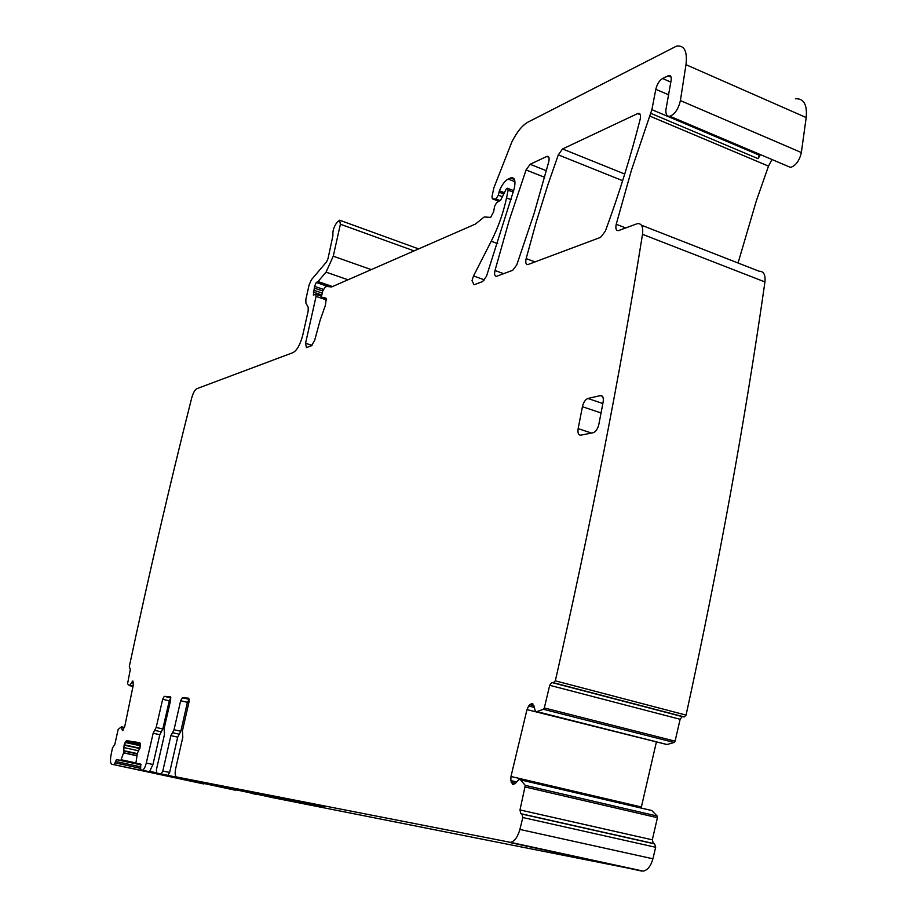 <?xml version="1.0" encoding="UTF-8"?>
<svg xmlns="http://www.w3.org/2000/svg" width="917" height="917" viewBox="0 0 917 917"><rect width="100%" height="100%" fill="white"/><g stroke="black" fill="none" stroke-linecap="round" stroke-linejoin="round"><path stroke-width="1.38" d="M414.083 250.891L340.39 224.218L339.599 220.206L337.353 221.983C333.971 226.235 332.493 230.775 332.917 235.623L327.999 258.686L326.567 261.861L311.448 279.685L309.121 284.878L305.877 299.274L305.877 303.034L308.181 307.195L308.181 310.989L302.782 335.037C300.317 344.414 297.097 350.26 293.131 352.587L196.719 388.728C194.771 389.885 193.063 393.061 191.607 398.265C169.576 485.574 148.806 575.028 129.286 666.636L130.317 669.444L127.555 683.818L129.366 685.572L132.999 686.42L129.412 685.584L133.091 681.182M520.524 779.874L651.815 810.559L657.168 816.05L657.42 817.689L652.319 839.823L519.996 809.94L525.269 785.376L520.524 779.874L518.999 779.37L515.239 783.599L512.695 784.505L510.826 780.585L510.975 776.481L526.977 709.609L528.685 705.975L531.493 703.522L533.877 705.643L535.356 711.305L666.934 744.535L674.144 742.472L675.084 741.165L680.127 719.283L549.707 685.308L544.32 707.935L543.414 709.299L536.823 711.615L667.083 744.524L536.823 711.615M526.977 709.609L656.412 741.887M656.32 742.277L641.155 807.911M519.091 779.381L651.815 810.559M652.319 839.823L653.328 843.468L520.799 813.666L521.968 814.078L522.839 817.528L519.893 829.438C517.761 836.969 514.643 841.279 510.551 842.356L176.545 776.963C175.044 776.16 174.757 773.329 175.697 768.48L182.804 737.245L182.437 730.792L189.12 701.425L188.764 698.215L182.403 697.722L189.326 699.327M176.545 776.963L273.759 797.87L643.218 871.116C647.631 870.176 650.864 866.072 652.904 858.793L655.678 847.285L654.612 843.904L653.328 843.468M256.955 794.26L156.692 773.054L156.394 769.764L164.43 734.746L164.132 728.476L170.688 699.923L170.367 696.805L164.258 696.347L162.664 699.27L156.165 727.468L153.162 733.222L146.284 763.059C145.207 767.242 143.912 769.615 142.41 770.2L140.679 769.913L140.691 764.125L136.14 763.276L136.003 762.531L137.355 753.338L140.129 747.332L139.751 742.69L126.512 740.649L140.29 743.698M140.679 769.913L235.933 790.087M132.644 681.079L133.297 684.976L124.827 726.126L122.569 730.597L121.434 726.803L118.133 729.462L114.889 744.157L112.447 748.008L111.014 755.149C110.086 760.445 110.372 763.483 111.885 764.251L204.319 783.508M787.004 165.897L790.569 167.41C795.933 165.553 799.532 160.59 801.355 152.531L806.181 117.548C807.361 104.584 803.773 98.325 795.417 98.772M771.965 159.524L768.503 166.126L756.365 200.754L738.059 263.007M680.127 719.283L682.225 716.601L684.254 716.922L686.076 715.1C719.02 563.978 745.303 419.596 764.938 281.932C765.603 274.676 763.643 271.1 759.047 271.214L641.407 225.181M519.996 809.94L520.799 813.666M535.356 711.305L536.777 711.626M683.899 716.899L553.26 682.752L551.725 682.5L549.707 685.308M553.26 682.752L555.335 680.838C590.8 524.65 619.858 375.81 642.508 234.316C643.367 226.877 641.671 223.312 637.418 223.622L618.379 230.648C616.075 230.694 615.364 228.562 616.224 224.252L631.423 170.241L651.884 109.662L655.815 89.304L668.791 94.887M790.569 167.41L669.937 116.264C667.049 116.608 665.685 114.51 665.868 109.96L671.141 80.249C671.542 76.89 670.763 75.309 668.814 75.503L662.544 78.495C659.323 80.536 657.088 84.135 655.815 89.304M669.937 116.264C674.958 114.121 678.442 108.894 680.391 100.583L685.985 64.671C687.498 51.398 684.391 45.185 676.654 46.056L527.997 122.121C522.243 125.354 516.867 131.968 511.858 141.975L493.827 187.939L491.959 196.914L492.406 198.817L495.925 199.023L498.355 195.183L499.398 190.793C501.966 184.741 504.889 180.832 508.167 179.056L511.411 177.657C514.907 177.634 515.812 181.406 514.116 188.994L486.491 276.258L482.617 281.565L473.997 284.797L472.026 280.613L473.527 275.948L491.237 241.24C498.275 227.29 503.376 212.847 506.528 197.923L508.133 190.163L507.514 188.249L506.379 188.753L500.636 200.227L496.693 202.577L494.607 206.268L493.678 211.621L490.641 217.421L484.268 216.951L475.384 224.092L331.587 286.964L326.612 286.413L324.95 287.411L322.727 291.044L321.58 296.145L321.993 298.266L323.793 297.452L326.246 298.541L325.397 305.281L320.171 320.148L314.646 340.402L311.493 345.709L306.393 347.6L305.567 343.245L316.067 296.386L315.666 294.288L313.373 295.079L314.542 286.345L316.296 282.482L318.027 281.53L326.062 272.143L333.261 256.198L340.39 224.218M203.746 783.943L111.885 764.251M114.132 764.686L116.47 759.608L120.849 760.399L123.635 752.719L136.874 755.608M140.29 743.721L126.397 740.661L124.093 745.108L123.635 752.719M162.813 770.991L169.634 772.469L177.692 737.153L170.894 735.629L162.813 770.991L161.209 773.925L156.692 773.054M170.894 735.629L172.465 732.683L179.251 734.208L177.692 737.153M174.024 729.726L180.821 731.262L187.412 702.319L180.649 700.737L174.024 729.726L172.465 732.683M180.649 700.737L182.403 697.722M578.157 428.629C577.538 433.007 578.409 435.185 580.782 435.162L593.207 432.721C595.832 431.769 597.712 429.007 598.847 424.422L603.134 402.07C603.741 397.703 602.847 395.548 600.452 395.594L587.912 398.471C585.344 399.48 583.521 402.231 582.421 406.701L578.157 428.629L591.522 433.053M600.601 237.354L605.3 231.256C619.078 193.888 630.701 156.543 640.169 119.233C640.994 115.187 640.33 113.215 638.175 113.33L562.557 148.955L558.293 154.858L547.965 184.546L536.342 221.627L526.152 258.617C525.326 262.606 525.888 264.6 527.825 264.6L600.601 237.354M548.744 161.862C549.535 158.091 549.019 156.234 547.185 156.28L530.118 164.281L526.071 169.966L509.222 220.275L494.997 270.504C494.183 274.378 494.687 276.326 496.498 276.338L512.741 270.286L516.821 264.772L534.141 213.352L548.744 161.862M655.678 847.285L522.839 817.528M317.523 806.444L230.591 787.726L317.626 805.94M226.384 786.924L193.544 780.482L311.046 805.16L226.384 786.924M324.297 807.304L286.849 799.12L324.297 807.304M251.35 793.056L161.083 773.925M156.371 772.767L149.7 771.335L152.944 764.503L159.799 734.712L153.162 733.222M760.422 154.629L758.061 158.664L759.23 155.133L651.884 109.662M686.076 715.1L555.335 680.838M759.402 154.194L759.23 155.133M164.349 696.335L170.894 697.871L169.278 700.806L162.813 728.969L159.799 734.712M169.634 772.469L167.903 775.381M180.821 731.262L179.251 734.208M187.412 702.319L189.177 699.316M536.697 711.626L666.934 744.535M529.774 704.68L533.9 705.723M528.685 705.975L534.29 707.397M510.975 776.481L641.315 806.983M510.826 780.585L516.672 781.949M511.193 782.293L515.503 783.301M512.695 784.505L513.348 784.654M520.42 779.794L651.7 810.479M657.168 816.05L525.269 785.376M657.42 817.689L525.452 787.05M654.612 843.904L521.968 814.078M652.904 858.793L519.893 829.438M641.636 871.058L509.095 842.333M250.834 793.216L256.428 794.42M152.944 764.503L146.284 763.059M235.176 790.202L142.124 770.188M140.886 764.308L136.14 763.276M125.537 741.532L140.381 744.81M125.033 742.415L140.37 745.796M124.173 744.764L139.911 748.226M124.093 745.108L139.808 748.559M123.841 747.55L138.731 750.828M124.059 750.702L137.298 753.591M124.024 751.057L137.218 753.934M123.6 752.868L136.862 755.757M135.991 762.967L121.25 759.78M120.849 760.399L141 764.767L120.815 760.399M116.47 759.608L141.012 764.904L116.539 759.608M140.725 766.864L115.508 761.419M140.416 768.308L115.164 762.875M121.457 726.803L124.46 727.479M121.514 726.929L124.425 727.582M121.869 729.737L123.222 730.035M131.658 682.202L133.446 682.626M130.088 685.308L133.08 686.019M129.95 685.469L133.045 686.203M371.247 269.621L333.261 256.198M347.99 279.788L326.062 272.143M332.527 286.551L318.027 281.53M331.851 286.838L317.58 281.909M328.366 286.654L316.296 282.482M323.311 289.359L314.542 286.345M322.738 290.987L314.279 288.087M322.257 293.108L313.797 290.196M321.833 295.01L313.259 292.065M326.59 299.985L316.067 296.386M312.032 345.377L305.567 343.245M326.567 299.63L322.234 298.151M513.256 192.146L508.133 190.163M511.147 199.7L506.528 197.923M497.736 243.658L491.237 241.24M484.554 279.926L473.527 275.948M514.437 179.503L510.505 177.967M514.941 181.704L508.167 179.056M504.063 192.593L499.398 190.793M503.628 193.934L498.986 192.146M502.676 196.846L498.355 195.183M499.925 200.651L495.73 199.035M498.848 201.293L492.406 198.817M806.181 117.548L685.985 64.671M801.355 152.531L680.391 100.583M768.503 166.126L649.591 115.989M758.061 158.664L650.692 113.295M625.715 227.943L616.224 224.252M764.938 281.932L642.508 234.316M682.58 716.624L552.057 682.512M675.084 741.165L544.32 707.935M674.144 742.472L543.414 709.299M640.307 114.728L637.521 113.548M624.729 174.035L562.557 148.955M622.643 180.683L558.293 154.858M535.047 261.918L526.152 258.617M548.87 157.334L546.681 156.452M546.417 170.734L530.118 164.281M544.652 177.29L526.071 169.966M503.685 273.679L494.997 270.504M670.843 82.094L662.544 78.495M668.057 75.779L671.084 77.085M161.3 731.846L154.664 730.345M162.813 728.969L156.165 727.468M169.278 700.806L162.664 699.27M582.421 406.701L601.048 412.971M602.859 403.549L587.912 398.471M600.36 395.617L602.458 396.327M255.74 793.205L255.602 793.835M531.493 703.522L532.903 703.889M643.218 871.116L510.551 842.356M250.971 793.228L256.577 794.431M235.509 790.213L142.41 770.2M203.826 783.943L114.201 764.686M418.656 248.897L340.287 220.447M321.546 296.306L315.998 294.403M325.993 298.208L323.793 297.452M326.59 299.836L321.993 298.266M513.669 190.633L508.018 188.444M513.978 178.666L511.411 177.657M500.017 200.594L495.925 199.023M684.254 716.922L553.593 682.764M682.225 716.601L551.725 682.5M640.02 114.109L638.175 113.33M548.618 156.853L547.185 156.28M670.786 76.363L668.814 75.503M170.883 697.894L164.258 696.347M161.209 773.925L168.029 775.392M182.311 697.734L189.085 699.316M602.389 396.259L600.452 395.594M205.144 783.37L214.681 785.422"/></g></svg>
